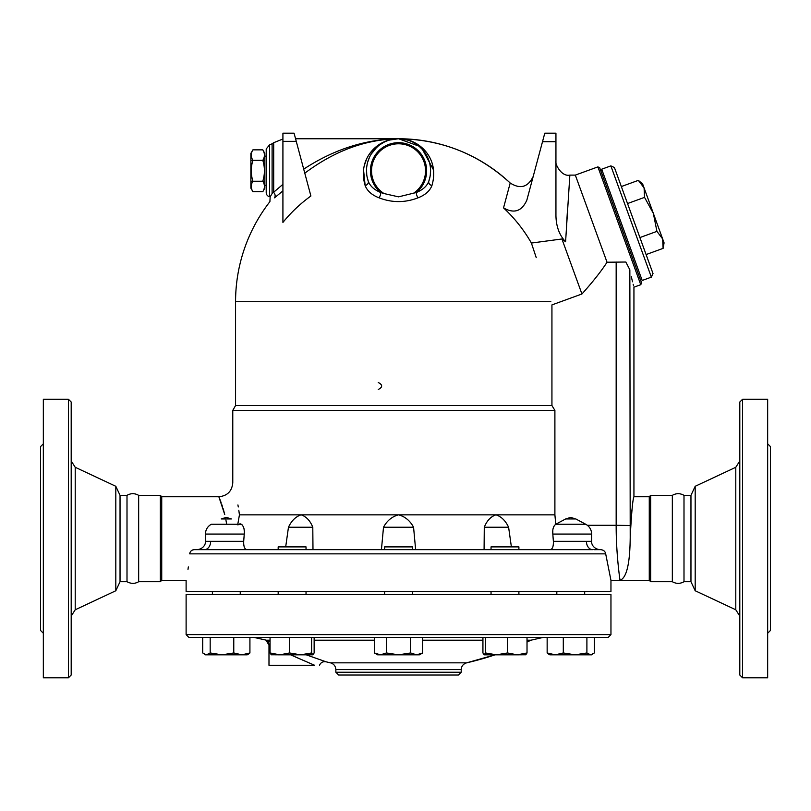 <?xml version="1.0" encoding="UTF-8"?>
<svg xmlns="http://www.w3.org/2000/svg" width="811" height="811" viewBox="0 0 811 811"><rect width="100%" height="100%" fill="white"/><g stroke="black" fill="none" stroke-linecap="round" stroke-linejoin="round"><path stroke-width="1.22" d="M71.196 616.086L75.21 609.781L115.811 590.763L120.038 581.71L127.003 581.71C131.068 583.9 134.95 583.9 138.661 581.71L138.661 495.349C134.778 493.139 130.895 493.139 127.003 495.349L120.038 495.349L115.811 486.286L75.21 467.278L71.196 460.962M127.003 581.71L127.003 495.349M120.038 581.71L120.038 495.349M115.811 590.763L115.811 486.286M71.196 675.036L71.196 402.013L68.408 399.235L68.408 677.824L71.196 675.036M68.408 677.824L43.338 677.824L43.338 399.235L68.408 399.235M43.338 443.81L40.55 446.587L40.55 630.461L43.338 633.249M599.248 549.665L600.85 549.665C603.607 550.02 605.219 551.409 605.685 553.852L610.957 580.311L610.957 591.462L186.114 591.462L186.114 580.311L161.734 580.311L160.345 581.71L138.661 581.71M160.345 581.71L160.345 495.349L138.661 495.349M161.734 580.311L161.734 496.737L160.345 495.349M226.634 524.2L226.401 522.669M225.934 520.023L226.644 524.241M630.735 522.862L630.208 537.298C631.526 512.613 632.762 499.089 633.938 496.737C632.783 498.937 631.536 512.461 630.208 537.298L629.853 269.81C635.145 292.832 635.145 292.832 629.853 269.81L625.839 262.024L607.033 262.227C601.245 271.219 592.882 281.802 581.943 293.987L551.936 304.906L551.936 405.551L554.896 410.376L232.777 410.376L232.777 482.809C231.946 491.273 227.303 495.916 218.848 496.737L224.728 514.519M224.515 513.677L223.674 510.535M223.593 510.261L222.984 508.223M222.66 507.169L221.879 504.807M221.089 502.526L220.501 500.924M220.095 499.87L219.801 499.12M219.396 498.076L219.031 497.184M201.625 549.665L194.214 549.665C191.589 549.959 190.078 551.348 189.703 553.852C185.324 588.492 185.324 588.492 189.703 553.852L605.685 553.852M192.623 549.97L191.791 550.385M188 569.332L188.334 566.93M554.896 410.376L554.896 514.843L239.438 514.843C231.206 472.854 231.206 472.854 239.438 514.843L237.694 524.818L241.313 524.241C243.716 526.197 244.699 529.482 244.253 534.064L243.695 541.312C243.523 546.452 244.598 549.24 246.909 549.665M237.927 504.949L238.282 506.956M238.799 510.261L239.417 514.681M244.304 531.479L244.091 529.421M243.351 526.734L242.063 524.788M244.131 546.533L243.807 545.043M243.685 543.999L243.695 541.312L210.657 541.312A8.353 6.265 -90 0 1 204.392 549.665L278.173 549.665L278.173 546.888L306.031 546.888L306.031 549.665M239.863 523.835L240.37 523.886M551.936 405.551L235.565 405.551L232.777 410.376M491.04 549.665L491.04 546.888L518.898 546.888L518.898 549.665L592.679 549.665L197.195 549.665C203.449 548.946 205.842 544.059 205.426 541.342L205.426 534.064L244.253 534.064M210.657 541.312L205.518 541.312M412.464 549.665L412.464 546.888L384.607 546.888L384.607 549.665M241.313 524.241L211.326 524.241C207.545 526.43 205.578 529.705 205.426 534.064M285.685 546.888L288.463 527.241C291.524 520.713 295.741 516.587 301.104 514.843C306.305 516.587 310.197 520.713 312.793 527.241L288.463 527.241M550.162 549.665L550.162 549.665C552.473 549.24 553.548 546.452 553.376 541.312L552.818 534.064C552.372 529.471 553.355 526.197 555.758 524.241L554.896 514.843M593.865 549.676L599.876 549.665C593.622 548.946 591.229 544.059 591.645 541.342L591.645 534.064L552.818 534.064L552.828 530.587M591.554 541.312L586.475 541.312M590.945 534.064L591.584 534.064L591.371 531.793M587.377 525.295L616.167 525.295C616.066 554.805 620.141 581.031 620.01 580.311C626.599 577.959 629.995 563.615 630.208 537.298M603.942 550.811L603.212 550.304M600.85 549.665L599.876 549.665L600.85 549.665M554.014 526.116L553.589 527.059M553.376 541.312L586.414 541.312A8.353 6.265 -90 0 0 592.679 549.665M508.609 527.241C505.547 520.713 501.33 516.587 495.967 514.843C490.767 516.587 486.864 520.713 484.279 527.241L508.609 527.241L511.386 546.888M575.577 518.949L570.751 517.388L565.683 518.949L555.758 524.241L585.745 524.241C589.526 526.43 591.493 529.705 591.645 534.064M312.793 527.241L312.985 549.665M484.086 549.665L484.279 527.241M381.434 549.665L383.502 527.241C386.989 520.713 392.007 516.587 398.536 514.843C405.064 516.587 410.072 520.713 413.569 527.241L383.502 527.241M413.569 527.241L415.637 549.665M536.243 257.665L531.6 243.675M534.895 253.59L535.676 255.941M526.856 200.114L542.508 141.712L555.94 141.712L555.94 215.777C556.204 226.614 559.418 235.281 565.591 241.759L561.922 238.981L531.398 243.047A151.981 148.089 180 0 0 503.53 207.89C514.062 213.922 521.838 211.326 526.856 200.114L526.846 200.155M407.517 140.039L398.556 138.752C365.954 139.279 334.7 150.755 304.784 173.179C334.7 150.755 365.954 139.279 398.536 138.752C379.153 138.205 356.799 157.364 365.163 185.618C367.241 190.95 371.854 195.025 379.021 197.823C392.017 202.841 405.034 202.841 418.05 197.823C425.217 195.025 429.83 190.95 431.908 185.618C440.272 157.364 417.918 138.205 398.536 138.752C441.377 139.31 478.602 154.07 510.2 183.012L503.53 207.89M310.897 195.998A148.078 145.828 180 0 0 282.917 222.427L282.917 133.176L294.069 133.176L310.897 195.998M274.493 197.833L274.503 197.823C268.451 202.841 268.451 202.841 274.503 197.823L282.917 190.899M379.021 197.823A4.177 1.713 111.3 0 0 380.704 192.501C374.256 189.855 370.11 186.104 368.265 181.269A4.177 3.092 160.9 0 1 365.163 185.618L363.51 169.55M364.21 165.779L366.633 158.915M369.299 154.252L371.57 151.262M373.101 149.569L374.337 148.352M377.744 145.524L382.052 142.837M533.192 176.474C527.971 187.24 520.297 189.419 510.2 183.012A162.97 162.97 0 0 0 398.536 138.752L421.102 146.903L433.621 170.117L433.368 179.86M294.069 133.176L282.917 133.176M282.917 184.34L272.08 193.596C269.546 197.874 269.546 197.874 272.101 193.555L272.101 143.79L273.692 142.695L273.692 192.501A4.177 3.548 51.1 0 1 274.503 197.823M542.508 141.712L544.789 133.176L555.94 133.176L555.94 141.712M565.591 241.759L569.849 175.277L565.591 241.759M567.558 208.751L566.605 224.181M561.922 238.981L581.943 293.987M544.789 133.176L555.94 133.176M597.889 166.894L640.761 284.702L641.592 282.907L599.674 167.725L597.889 166.894L575.323 175.105L607.033 262.227M430.053 176.514L428.806 181.269A4.177 3.092 -160.9 0 0 431.908 185.618M403.858 139.198L408.237 140.252M413.052 142.229L415.668 143.719M418.618 145.828L422.855 149.934M425.015 152.752L426.454 155.073M427.448 156.999L429.283 161.784M429.82 163.873L430.266 166.377M430.306 166.671L430.479 168.303M430.54 169.357L430.327 174.75M367.018 176.514L368.265 181.269L367.038 176.656M366.734 174.71L366.521 169.509M366.856 166.022L367.211 164.075M367.667 162.21L369.289 157.709M371.103 154.232L376.76 147.288M380.035 144.632L383.836 142.32M389.554 140.039L398.536 138.752C365.629 139.198 334.02 149.325 303.699 169.134M430.063 176.463L428.806 181.269A32.035 32.035 0 0 0 398.536 138.752A32.035 32.035 0 0 0 368.265 181.269A32.035 32.035 0 0 1 398.536 138.752A32.035 32.035 0 0 1 428.806 181.269C426.961 186.104 422.815 189.855 416.367 192.501A4.177 1.713 -111.3 0 0 418.05 197.823M384.019 193.555L398.536 196.85L416.367 192.501A28.101 28.101 0 0 0 419.044 151.576A28.101 28.101 0 0 0 378.027 151.576A28.101 28.101 0 0 0 380.704 192.501L384.019 193.555A26.996 26.996 0 0 1 378.108 153.137A26.996 26.996 0 0 1 418.963 153.137A26.996 26.996 0 0 1 413.052 193.555M393.213 139.198L388.834 140.252M384.019 142.229L381.403 143.719M378.453 145.828L374.216 149.934M372.056 152.752L370.617 155.073M369.623 156.999L367.788 161.784M367.251 163.873L366.805 166.377M366.531 169.357L366.744 174.75M430.377 174.365L430.55 169.661M430.398 167.492L430.296 166.569M430.165 165.687L429.901 164.248M429.323 161.916L428.076 158.398M425.897 154.131L425.288 153.167M422.115 149.102L420.311 147.298M417.036 144.632L413.225 142.32M270.752 195.856L270.377 196.475M270.205 196.759L269.546 196.698A4.177 4.177 0 0 1 266.211 192.602L266.211 148.971L269.546 144.875L272.101 143.79M269.546 196.698L269.546 144.875L269.546 196.698M266.211 185.395L264.812 185.395M264.812 153.35L264.812 188.172L262.794 191.68C264.964 188.193 264.964 184.715 262.794 181.228C264.964 174.243 264.964 167.289 262.794 160.335C264.964 156.817 264.964 153.34 262.794 149.853L264.812 153.35M262.794 181.228L264.812 181.228L262.794 181.198M262.794 160.335L264.812 160.335L262.794 160.304M252.9 149.863L252.9 149.853C250.731 153.34 250.731 156.817 252.9 160.304C250.731 167.289 250.731 174.243 252.9 181.198C250.731 184.715 250.731 188.193 252.9 191.68L250.883 188.172L250.883 153.35L252.9 149.863M262.794 149.853L252.9 149.853M250.883 181.228L264.812 181.228M252.9 160.304L250.883 160.304L252.9 160.335M264.812 160.304L250.883 160.314M262.794 191.68L252.9 191.68M631.293 276.622L632.529 281.802M633.168 284.286L633.594 285.888M600.86 170.999L602.167 170.523M642.19 280.474L601.691 169.215L610.855 165.88L651.355 277.139L642.19 280.474M651.355 277.139L653.017 273.571L614.424 167.542L610.855 165.88M646.103 254.563L663.104 248.369L662.638 238.91L664.077 242.864L663.104 248.369M662.638 238.91L656.92 231.368L653.362 213.405L662.638 238.91M639.909 237.562L656.92 231.368M653.362 213.405L644.542 197.367L644.076 187.899L653.362 213.405M627.532 203.551L644.542 197.367M638.348 180.356L642.636 183.955L644.076 187.899L638.348 180.356L621.348 186.55M378.271 389.483C382.772 387.161 382.772 384.84 378.271 382.518M632.235 507.767L631.87 510.646M616.167 262.024L616.167 525.295L629.853 525.508M610.957 580.311L649.266 580.311L649.266 496.737L633.938 496.737L633.938 287.175L640.761 284.702M649.266 580.311L650.655 581.71L650.655 495.349L649.266 496.737M683.997 581.71L683.997 495.349L690.962 495.349L690.962 581.71L683.997 581.71C680.115 583.91 676.222 583.91 672.339 581.71L650.655 581.71M672.339 581.71L672.339 495.349L650.655 495.349M690.962 581.71L695.189 590.763L695.189 486.286L735.79 467.278L735.79 609.781L739.804 616.086M695.189 590.763L735.79 609.781M739.804 402.013L739.804 675.036L742.592 677.824L742.592 399.235L739.804 402.013M742.592 677.824L767.662 677.824L767.662 399.235L742.592 399.235M767.662 633.249L770.45 630.461L770.45 446.587L767.662 443.81M384.607 594.524L384.607 591.462M186.114 634.638L186.114 594.524L610.957 594.524L610.957 634.638L186.114 634.638L188.902 637.426L608.169 637.426L610.957 634.638M548.783 654.213L549.858 654.832L555.231 654.832L563.3 652.967L575.1 654.832L555.231 654.832L547.151 652.967L548.783 654.213L547.151 652.967L547.151 637.426L594.351 637.426L594.351 652.967L590.631 654.832L591.645 654.832L575.1 654.832L586.9 652.967L590.631 654.832M271.32 654.832L270.053 652.967L270.053 637.426L314.141 637.426L314.141 652.967L312.874 654.832L279.815 654.832L289.578 652.967L300.597 654.832L311.617 652.967L312.874 654.832M254.025 637.426L265.957 640.102A5.576 5.576 0 0 1 268.988 645.069L270.053 645.556M527.018 640.214L530.901 640.214L527.018 642.059A303.659 303.659 0 0 0 530.901 640.214L543.046 637.426M507.493 637.426L507.493 652.967L517.256 654.832L495.034 654.832L466.619 662.84C463.193 663.966 461.388 666.226 461.216 669.633L461.216 672.248L335.855 672.248L338.643 675.036L458.428 675.036L461.216 672.248M319.483 665.284C320.781 662.465 322.971 661.3 326.042 661.796L306.274 654.832M270.053 641.633L266.261 640.214L270.053 640.214M290.642 654.832L314.627 665.284C320.903 665.284 320.903 665.284 314.627 665.284L311.566 663.966M309.65 663.145L307.45 662.192M304.733 661.016L302.452 660.022M299.877 658.897L295.701 657.072M293.146 655.947L291.433 655.187M202.72 637.426L202.72 652.967L206.44 654.832L210.171 652.967L221.971 654.832L205.426 654.832L204.352 654.213M210.171 637.426L210.171 652.967M221.971 654.832L233.771 652.967L241.84 654.832L221.971 654.832M233.771 637.426L233.771 652.967M248.288 654.213L247.213 654.832L241.84 654.832L249.92 652.967L248.288 654.213L249.92 652.967L249.92 637.426M270.053 652.967L279.815 654.832L271.087 654.771M289.578 637.426L289.578 652.967M311.617 637.426L311.617 652.967M386.472 652.967L398.536 654.832L410.599 652.967L416.631 654.832L380.44 654.832L386.472 652.967L386.472 637.426M410.599 637.426L410.599 652.967M422.663 652.967L419.429 654.832L416.631 654.832L422.663 652.967L422.663 637.426M525.984 654.771L517.256 654.832L527.018 652.967L525.751 654.832M527.018 637.426L527.018 652.967M482.93 637.426L482.93 652.967L484.197 654.832L485.454 652.967L496.474 654.832L507.493 652.967M586.9 637.426L586.9 652.967M374.408 637.426L374.408 652.967L380.44 654.832L377.642 654.832L374.408 652.967M485.454 637.426L485.454 652.967M496.474 654.832L484.197 654.832M563.3 637.426L563.3 652.967M575.1 654.832L566.413 654.832M265.856 640.051L268.988 645.069L268.988 665.284L314.627 665.284M226.32 517.388L231.388 518.949L221.241 518.949L226.32 517.388M75.21 609.781L75.21 467.278M585.714 524.241L575.83 518.949L565.683 518.949M550.851 301.722L235.565 301.722L235.565 405.551M296.258 141.357L282.917 141.357M314.141 640.214L374.408 640.214M422.663 640.214L482.93 640.214M495.034 654.832A303.659 303.659 0 0 1 466.619 662.84L330.452 662.84A303.659 303.659 0 0 1 326.042 661.796M330.452 662.84C333.828 663.864 335.622 666.125 335.855 669.633L461.216 669.633M218.848 496.737L161.734 496.737M270.144 196.85L269.911 201.645A162.97 162.97 0 0 0 235.565 301.722M282.917 139.016L273.692 142.695M575.323 175.105L569.869 175.105C561.019 177.092 554.501 162.758 555.94 161.176M266.211 156.138L264.812 156.138M295.559 138.752L398.536 138.752M640.406 279.643L641.714 279.166M672.339 495.349C676.222 493.139 680.115 493.139 683.997 495.349M690.962 495.349L695.189 486.286M735.79 467.278L739.804 460.962M240.249 594.524L240.249 591.462M212.391 594.524L212.391 591.462L212.391 594.524M584.68 594.524L584.68 591.462M556.822 594.524L556.822 591.462M306.031 594.524L306.031 591.462M278.173 594.524L278.173 591.462M412.464 594.524L412.464 591.462M518.898 594.524L518.898 591.462M491.04 594.524L491.04 591.462M591.645 654.832L592.719 654.213M335.855 669.633L335.855 672.248"/></g></svg>
